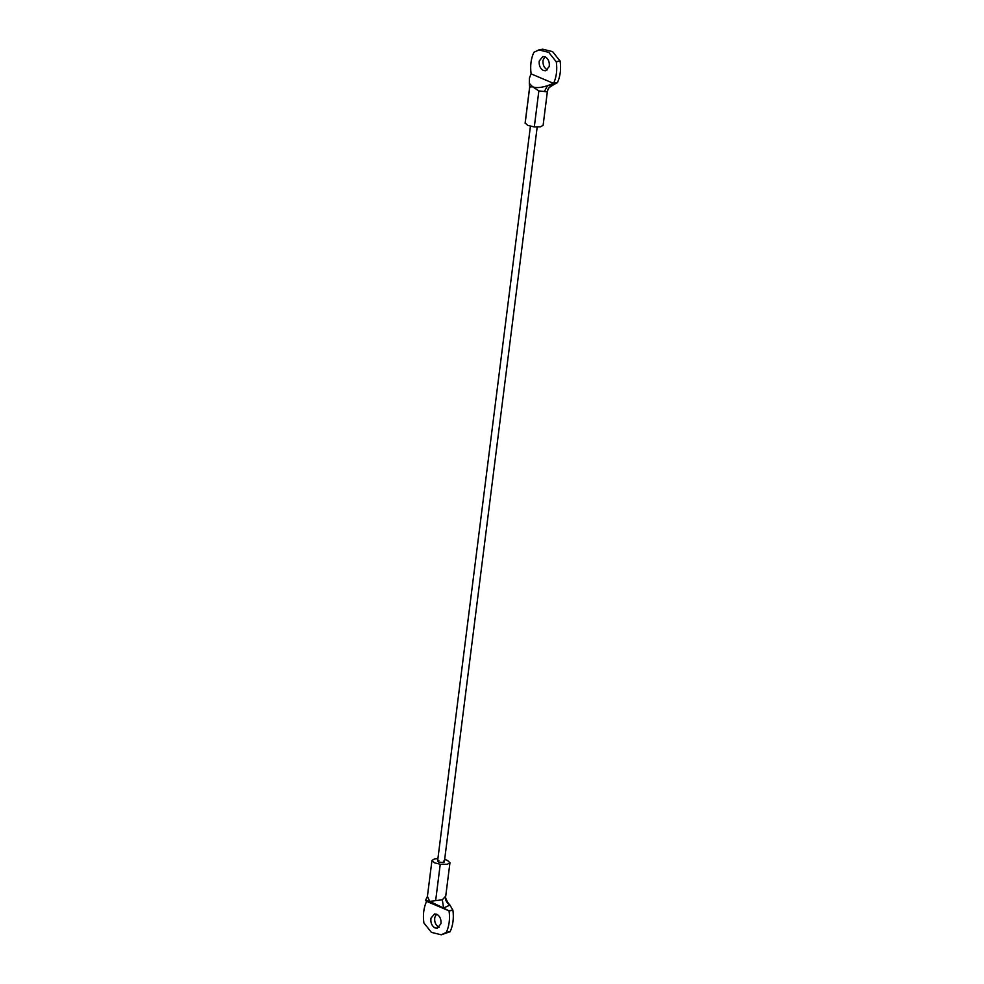 <?xml version="1.0" encoding="UTF-8"?>
<svg xmlns="http://www.w3.org/2000/svg" width="984" height="984" viewBox="0 0 984 984"><rect width="100%" height="100%" fill="white"/><g stroke="black" fill="none" stroke-linecap="round" stroke-linejoin="round"><path stroke-width="1.48" d="M544.89 56.678L543.045 60.319C542.651 64.71 544.041 67.859 547.202 69.753L547.436 69.839M545.111 56.764L542.873 56.506L539.22 61.057C538.838 65.448 540.216 68.597 543.389 70.491L545.628 70.762L549.207 66.58C549.773 62.09 548.42 58.819 545.111 56.764M538.851 90.922L532.615 86.789L529.663 87.022L525.124 123.012L527.744 125.374L534.3 126.936L540.474 126.838L543.119 125.288L547.338 91.832L538.851 90.922L534.3 126.936M544.423 91.5L547.473 85.719L553.648 83.32C556.489 76.973 557.375 69.79 556.292 61.807L548.764 52.373L538.875 49.938L542.701 49.2L552.59 51.635L560.117 61.069C561.2 69.052 560.314 76.235 557.473 82.582L553.094 84.956M538.875 49.938L533.869 52.312C530.979 58.634 530.056 65.78 531.089 73.775L529.429 78.093L529.318 83.345L532.615 86.789C535.972 88.142 540.917 87.785 547.473 85.719L553.562 84.809C550.105 85.915 547.953 88.265 547.104 91.869M553.598 83.394L531.102 73.874M438.876 860.52L437.585 861.148L438.569 862.033L443.341 862.587L444.337 861.996L443.353 861.111M436.564 914.161L434.793 917.42C434.227 921.91 435.58 925.181 438.889 927.236L439.11 927.322M435.063 927.961L437.302 928.232L440.955 923.681C441.349 919.29 439.959 916.141 436.798 914.247L434.547 913.976L430.98 918.158C430.402 922.648 431.755 925.919 435.063 927.961M427.425 896.35L429.713 901.393L442.308 899.782L445.727 896.153C444.965 896.51 445.727 898.749 448.04 902.857L449.934 905.083L443.587 908.023L429.713 901.393L425.543 900.397L426.527 901.418C423.686 907.765 422.8 914.948 423.883 922.931L431.41 932.365L441.299 934.8L446.305 932.426C449.196 926.104 450.118 918.958 449.085 910.963L443.587 908.023L442.308 899.782M437.905 858.614L434.596 858.884L431.951 860.483L434.584 862.808L440.242 864.26L447.314 864.272L449.959 862.71L447.339 860.348L444.657 859.475M445.358 897.285C445.358 900.409 446.884 903.005 449.934 905.083L452.911 910.225C453.944 918.22 453.021 925.366 450.131 931.688L441.299 934.8M431.964 860.434L427.413 896.424L425.543 900.397M426.576 901.344L449.073 910.864M529.712 87.084L525.136 123.332M556.243 61.623L560.068 60.885M560.117 61.069L556.292 61.807M553.648 83.32L557.473 82.582M557.375 82.705L553.463 83.455M435.666 900.508L440.242 864.26M427.4 896.498L431.951 860.483M446.305 932.426L450.131 931.688M450.045 931.811L446.219 932.549M448.95 910.803L452.861 910.04M452.911 910.225L449.085 910.963M553.352 84.882C546.095 89.15 548.949 89.101 547.891 89.79L547.338 91.832M529.318 83.345L529.663 87.022M444.337 861.996L537.178 127.108M530.425 126.247L437.585 861.148M449.959 862.71L445.727 896.153"/></g></svg>
